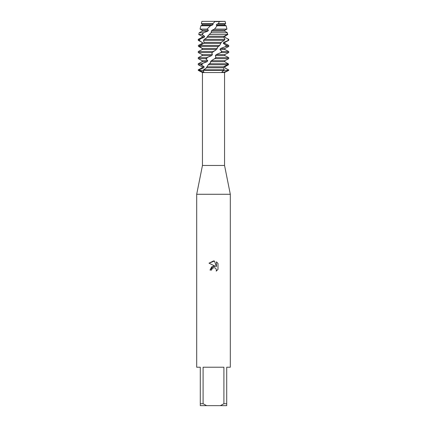 <?xml version="1.0" encoding="UTF-8"?>
<svg xmlns="http://www.w3.org/2000/svg" width="427" height="427" viewBox="0 0 427 427"><rect width="100%" height="100%" fill="white"/><g stroke="black" fill="none" stroke-linecap="round" stroke-linejoin="round"><path stroke-width="0.64" d="M215.107 21.35L201.902 21.35L225.098 21.35L225.653 23.661L224.837 24.088L224.837 25.097L226.161 25.791L217.097 25.791L214.53 29.089L226.95 29.089L224.837 30.189L224.837 31.198L211.338 31.198L211.296 32.511L207.543 36.29L206.743 37.8L204.357 39.337L203.503 40.351L204.042 42.39L203.62 43.399L200.076 45.438L199.59 46.452L199.905 46.682C202.307 48.726 204.795 49.783 199.51 46.949L198.486 46.452L198.331 45.438L202.163 43.399L202.163 42.39L198.251 40.351L198.747 40.351L199.067 39.337L198.251 39.337L202.163 37.298L202.163 36.29L198.752 34.512L201.971 34.512L203.519 32.756L199.174 32.756L202.163 31.198L207.752 31.198L208.467 30.189L207.047 29.089L210.447 25.791L200.839 25.791L202.163 25.097L212.379 25.097L213.196 24.088L212.683 23.661L215.245 21.43M225.098 21.35L215.854 21.617L219.425 21.35L218.389 23.661L225.653 23.661M224.549 165.462L224.549 72.537L202.451 72.537L202.451 165.462L224.549 165.462L230.313 194.285L230.313 367.22L226.71 367.22L226.71 403.728L223.903 403.728L220.375 405.65L226.71 405.65L226.71 403.728M202.451 165.462L196.687 194.285L230.313 194.285M211.867 268.983L213.489 267.708L211.867 268.983L211.611 270.077L210.02 270.077L213.5 266.101L215.427 266.336L209.006 263.171L213.5 260.95L214.477 261.057L216.436 266.704L216.436 261.868L217.994 263.443L217.994 269.416L216.19 271.145L216.446 270.061L215.736 268.353L214.952 267.83L213.5 267.702L214.952 267.83L215.736 268.353L216.446 270.061L216.19 271.145L217.994 269.41M220.375 405.65L206.625 405.65L203.097 403.728L203.097 367.22L223.903 367.22L223.903 403.728M226.689 62.977L228.306 63.74L228.53 64.755L224.778 66.793L224.671 67.802L228.477 69.841L228.37 70.348L228.749 70.348L223.481 72.382L221.896 72.019L223.876 70.348L228.37 70.348L223.876 70.348L224.25 69.841L203.524 69.841L203.124 70.348L203.941 72.264L198.63 70.348L223.876 70.348L198.63 70.348L198.752 69.841L198.251 69.841L202.163 67.802L203.743 67.802L204.191 66.793L201.074 64.755L201.747 63.74L198.251 63.74L202.163 61.701L207.068 61.701L207.757 60.693L206.022 59.145L205.937 58.654L206.908 57.64L198.251 57.64L202.163 55.601L202.163 54.592L198.251 52.553L212.198 52.553L216.446 49.5L217.226 48.491L217.332 47.461L219.713 45.438L200.076 45.438M211.611 270.077L211.771 269.191M215.427 266.336L211.723 266.784L210.02 270.077M217.994 263.443L216.436 261.868M214.477 261.057L209.006 263.171M198.251 69.841L198.251 70.348L202.451 72.537M196.687 194.285L196.687 367.22L200.29 367.22L200.29 405.65L206.625 405.65M200.29 403.728L203.097 403.728M198.752 69.841L203.743 67.802M202.163 67.802L202.163 66.793L204.191 66.793M202.163 66.793L198.251 64.755L201.074 64.755M201.747 63.74L207.068 61.701M227.356 33.477L227.874 34.512L224.837 36.29L224.837 37.298L228.749 39.337L228.472 40.351L228.749 40.351L224.837 42.39L224.837 43.399L228.749 45.438L226.481 45.438L225.878 46.452L228.749 46.452L224.837 48.491L224.837 49.5L228.749 51.539L221.923 51.539L220.989 52.553L228.749 52.553L224.837 54.592L224.837 55.601L228.749 57.64L215.811 57.64L214.722 58.654L228.749 58.654L224.837 60.693L211.338 60.693L210.548 61.701L210.468 62.876L208.232 64.755L206.134 68.176L203.524 69.841M225.034 36.183L224.837 37.298M202.163 36.29L204.666 36.29L201.971 34.512M209.166 34.512L227.228 34.512L227.394 32.756L211.023 32.756M202.163 37.298L204.181 37.298L204.666 36.29M203.519 32.756L207.752 31.198M214.53 29.089L212.139 30.189L224.837 30.189M212.139 30.189L211.338 31.198M202.163 31.198L202.163 30.189L208.467 30.189M224.778 37.298L228.642 39.337M199.067 39.337L204.181 37.298M202.163 30.189L200.049 29.089L207.047 29.089M203.503 40.351L224.234 40.351L224.986 39.337L204.357 39.337M218.389 23.661L216.991 24.088L216.211 25.097L224.837 25.097M216.211 25.097L217.097 25.791M210.447 25.791L212.379 25.097M228.472 40.351L223.641 42.39L224.837 42.39M202.163 42.39L198.747 40.351M216.991 24.088L224.837 24.088M202.163 25.097L202.163 24.088L213.196 24.088M223.647 42.39L223.252 43.399L224.837 43.399M202.163 43.399L202.499 42.39M202.163 24.088L201.347 23.661L212.683 23.661M223.252 43.399L226.481 45.438M200.444 44.296L202.334 43.399M199.59 46.452L218.693 46.452M225.878 46.452L220.583 48.491L224.837 48.491M220.583 48.491L219.926 49.5L224.837 49.5M219.926 49.5L221.923 51.539M202.163 54.592L212.39 54.592L211.829 53.049L212.198 52.553M220.989 52.553L216.211 54.592L224.837 54.592M202.163 55.601L211.584 55.601L212.39 54.592M216.211 54.592L215.416 55.601L224.837 55.601M206.908 57.64L211.584 55.601M215.416 55.601L215.811 57.64M202.163 61.701L202.163 60.693L198.251 58.654L205.937 58.654M202.163 60.693L207.757 60.693M214.722 58.654L211.338 60.693M208.232 64.755L227.372 64.755L227.794 63.74L209.267 63.74M225.664 66.361L224.837 66.793L224.837 67.802L228.477 69.841M223.929 66.793L224.837 66.793M219.713 45.438L221.464 42.124L224.234 40.351M224.986 39.337L223.748 37.298L224.074 36.29L227.228 34.512M227.394 32.756L224.837 31.198M201.944 48.23L199.51 46.949L199.233 44.942M217.226 48.491L202.291 48.491L202.201 49.5L198.277 51.539L198.251 52.553M224.25 69.841L223.374 67.802L223.759 66.793L227.372 64.755M227.794 63.74L224.799 61.701L224.837 60.693M201.902 21.35L201.347 23.661M206.23 67.802L223.374 67.802M206.86 66.793L223.759 66.793M210.548 61.701L224.799 61.701M213.292 51.539L198.277 51.539M202.201 49.5L216.446 49.5M203.62 43.399L220.77 43.399M204.042 42.39L221.378 42.39M206.865 37.298L223.753 37.298M224.832 36.29L207.543 36.29M199.847 69.334L199.308 70.348A8.038 4.921 -26.6 0 1 199.051 70.594M228.029 69.574L227.692 70.348A8.038 4.921 -26.6 0 0 227.148 70.941M206.022 59.145L207.821 57.149M211.829 53.049L213.858 51.048M227.997 40.581L228.237 39.108M225.387 46.682L226.246 45.214M220.583 52.783L221.901 51.309M214.466 58.883L216.003 57.41M201.581 65.235L202.841 63.244M199.558 40.843L200.162 38.841M202.19 34.742L203.551 32.74M228.119 64.989L227.81 63.511M224.549 72.537L228.749 70.348L228.749 69.841M228.749 57.64L228.749 58.654M198.251 57.64L198.251 58.654M228.749 51.539L228.749 52.553M228.749 45.438L228.749 46.452M200.839 25.791L200.049 29.089M226.161 25.791L226.95 29.089M198.251 39.337L198.251 40.351M228.749 39.337L228.749 40.351M199.174 32.756L198.752 34.512M198.251 63.74L198.251 64.755"/></g></svg>
